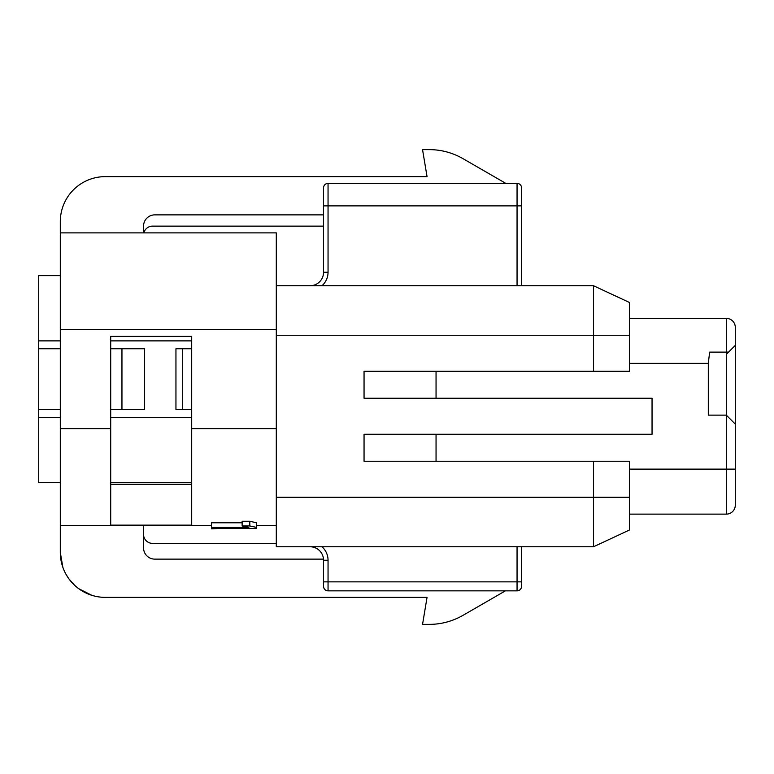 <?xml version="1.0" encoding="UTF-8"?>
<svg xmlns="http://www.w3.org/2000/svg" width="774" height="774" viewBox="0 0 774 774"><rect width="100%" height="100%" fill="white"/><g stroke="black" fill="none" stroke-linecap="round" stroke-linejoin="round"><path stroke-width="1.16" d="M505.799 183.37L463.007 158.67A67.502 67.502 0 0 0 429.26 149.624L422.546 149.624L427.054 176.627L105.303 176.627A44.998 44.998 0 0 0 60.304 221.625L60.304 232.877L276.299 232.877L276.299 428.622L191.7 428.622L191.7 336.371L110.701 336.371L110.701 428.622L60.304 428.622L60.304 232.877M250.176 528.497L245.968 528.497M218.345 528.497L211.495 528.845L211.495 527.394L248.841 527.394L242.136 525.952L249.799 525.952L256.504 527.394L256.504 528.497L211.495 528.497M249.799 525.952L249.799 521.27L256.504 522.779L256.504 527.394M249.799 521.27L242.136 521.27L242.136 525.952M242.136 522.779L211.495 522.779L211.495 527.394M726.302 354.376L726.302 415.125L708.297 415.125L708.297 363.374L709.642 352.122L726.302 352.122L726.302 354.376L728.547 352.122L726.302 352.122L728.547 352.122L735.3 345.378L735.3 327.373L735.3 505.122L735.3 469.121L629.552 469.121M323.551 187.879A4.499 4.499 0 0 1 328.05 183.37L328.05 205.874L517.051 205.874L517.051 183.37A4.499 4.499 0 0 1 521.55 187.879L521.55 205.874L521.55 187.879A4.499 4.499 0 0 0 517.051 183.37L328.05 183.37A4.499 4.499 0 0 0 323.551 187.879L323.551 272.255A13.497 13.497 0 0 1 310.055 285.751A13.497 13.497 0 0 0 323.551 272.255L328.05 272.255A17.996 17.996 0 0 1 321.955 285.751M517.051 285.751L517.051 205.874L521.55 205.874L521.55 285.751M328.05 590.852L328.05 560.25L323.551 560.25A13.497 13.497 0 0 0 310.055 546.754A13.497 13.497 0 0 1 323.551 560.25L323.551 586.353A4.499 4.499 0 0 0 328.05 590.852L517.051 590.852L517.051 581.855L521.55 581.855L521.55 586.353L521.55 546.754M276.299 285.751L593.552 285.751L593.552 371.249L364.051 371.249L364.051 398.252L652.047 398.252L652.047 434.253L364.051 434.253L364.051 461.246L629.552 461.246L629.552 529.967L593.552 546.754L276.299 546.754L276.299 428.622M593.552 371.249L629.552 371.249L629.552 302.537L593.552 285.751M517.051 590.852A4.499 4.499 0 0 0 521.55 586.353A4.499 4.499 0 0 1 517.051 590.852M593.552 461.246L593.552 546.754M436.052 461.246L436.052 434.253M436.052 398.252L436.052 371.249M735.3 424.123L726.302 415.125L726.302 514.13A8.998 8.998 0 0 0 735.3 505.122A8.998 8.998 0 0 1 726.302 514.13L629.552 514.13M726.302 352.122L726.302 318.375A8.998 8.998 0 0 1 735.3 327.373A8.998 8.998 0 0 0 726.302 318.375L629.552 318.375M735.3 345.378L728.547 352.122M110.701 484.282L191.7 484.282M191.7 428.622L191.7 525.14L110.701 525.14L110.701 428.622M276.299 525.372L256.504 525.372M211.495 525.372L60.304 525.372L60.304 428.622M60.304 525.372L60.304 552.375L62.839 567.274M66.051 574.395L68.673 578.517M69.176 579.213L74.759 585.425M78.687 588.666L91.796 595.303M60.304 552.375A44.998 44.998 0 0 0 105.303 597.373L427.054 597.373L422.546 624.376L429.26 624.376A67.502 67.502 0 0 0 463.007 615.33L505.412 590.852M323.503 559.128L154.8 559.128A11.252 11.252 0 0 1 143.548 547.876L143.548 525.372M276.299 543.377L152.546 543.377A8.998 8.998 0 0 1 143.548 534.379M143.548 232.877L143.548 226.124A11.252 11.252 0 0 1 154.8 214.872L323.551 214.872M143.838 232.877A8.998 8.998 0 0 1 152.546 226.124L323.551 226.124M182.703 409.504L182.703 348.755L175.95 348.755L175.95 409.504L191.7 409.504M191.7 348.755L182.703 348.755M121.953 409.504L144.448 409.504L144.448 348.755L121.953 348.755L121.953 409.504L110.701 409.504M121.953 348.755L110.701 348.755M191.7 340.879L110.701 340.879L110.701 336.371M60.304 348.755L38.7 348.755L38.7 409.504L60.304 409.504M38.7 348.755L38.7 275.621L60.304 275.621M38.7 482.628L60.304 482.628L38.7 482.628L38.7 409.504M191.7 482.628L110.701 482.628L191.7 482.628M276.299 329.627L60.304 329.627M328.05 272.255L328.05 205.874L323.551 205.874M629.552 335.248L276.299 335.248M323.551 581.855L517.051 581.855L517.051 546.754M328.05 560.25A17.996 17.996 0 0 0 321.955 546.754M629.552 497.247L276.299 497.247M708.297 363.374L629.552 363.374M191.7 417.38L110.701 417.38M60.304 340.879L38.7 340.879M60.304 417.38L38.7 417.38"/></g></svg>
